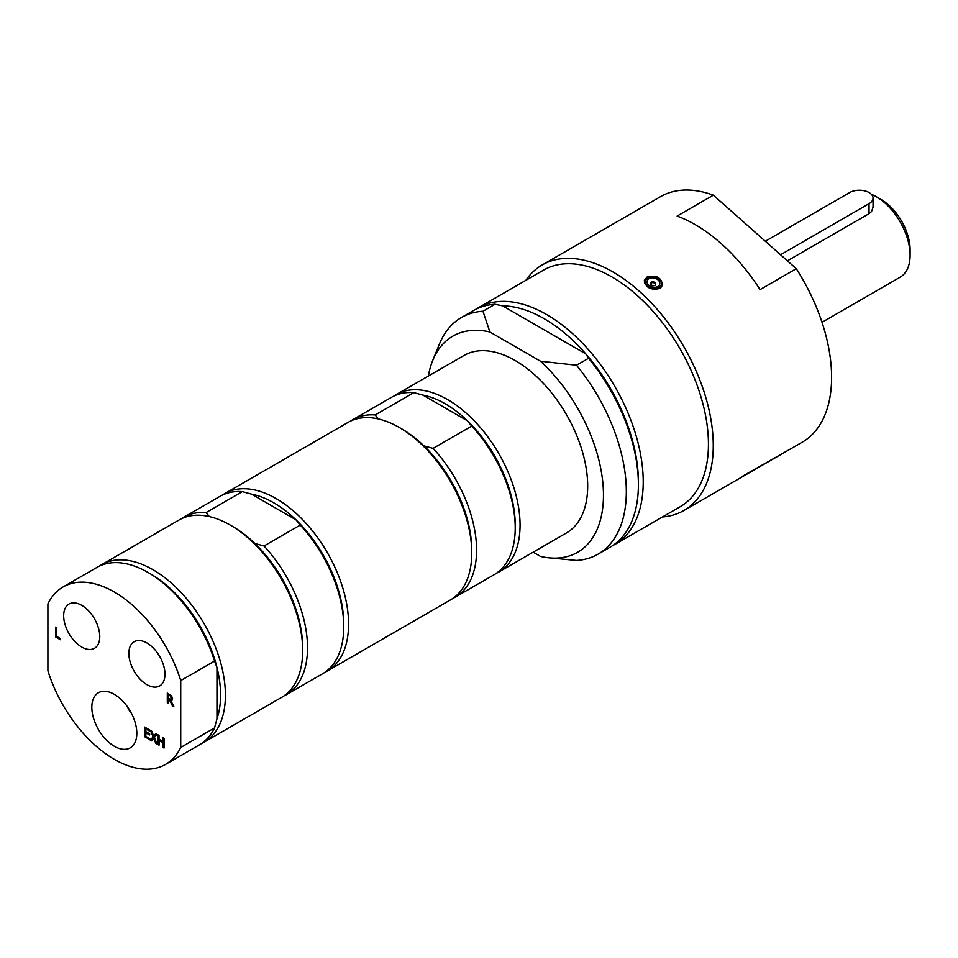 <?xml version="1.0" encoding="UTF-8"?>
<svg xmlns="http://www.w3.org/2000/svg" width="958" height="958" viewBox="0 0 958 958"><rect width="100%" height="100%" fill="white"/><g stroke="black" fill="none" stroke-linecap="round" stroke-linejoin="round"><path stroke-width="1.44" d="M264.025 545.988A102.47 59.157 60 0 1 286.31 694.694L322.535 673.785A102.47 59.157 -120 0 0 343.754 626.879L343.754 624.089A99.045 57.181 -120 0 0 295.95 519.799L300.261 525.068L264.025 545.988L254.888 543.497A99.045 57.181 -120 0 0 232.662 526.481L230.243 525.08A102.47 59.157 -120 0 0 207.239 516.134A102.47 59.157 -120 0 0 179.014 520.014L101.728 564.633A102.47 59.157 60 0 1 152.957 569.699A102.47 59.157 60 0 1 219.897 660.002A102.47 59.157 60 0 1 204.186 742.103A102.47 59.157 60 0 1 201.719 743.396M251.475 494.124A99.045 57.181 -120 0 1 295.95 519.799L251.475 494.124L242.338 491.634A102.47 59.157 -120 0 0 220.065 496.304L183.84 517.224A102.47 59.157 60 0 1 206.114 512.554L242.338 491.634M209.323 516.566L206.114 512.554M343.754 626.879A102.47 59.157 -120 0 0 300.261 525.068M286.31 694.694A102.47 59.157 60 0 1 283.831 695.987M181.481 518.709A102.47 59.157 60 0 1 183.84 517.224M204.186 742.103L281.472 697.484A102.47 59.157 -120 0 0 302.692 650.578L302.692 647.788A99.045 57.181 -120 0 0 254.888 543.497M222.543 495.011A102.47 59.157 60 0 1 224.902 493.514A102.47 59.157 60 0 1 299.136 516.194A102.47 59.157 60 0 1 348.58 624.089A102.47 59.157 60 0 1 327.361 670.995A102.47 59.157 60 0 1 324.894 672.288M302.692 650.578A102.47 59.157 -120 0 0 230.243 525.08M171.997 700.394L170.847 700.633L173.853 706.609L172.392 705.771L169.722 700.346L168.428 699.603L168.428 703.483L167.303 702.837L167.303 693.077L171.638 696.083L172.596 698.777L170.847 700.633L171.889 700.478M168.428 703.208L167.554 702.693L167.554 693.209M173.649 706.214L169.961 700.202L168.428 699.603M171.135 696.454L168.428 694.849L168.428 698.514L170.943 699.46L171.662 698.059L171.135 696.454L168.428 694.849M171.003 699.424L170.895 696.598M149.939 739.624L144.886 736.714L144.886 727.23M149.652 734.69L146.011 732.583L145.772 736.343L149.939 738.75L149.939 739.899L144.886 736.714M149.939 731.014L146.011 728.751L145.772 731.565L149.652 733.804L149.652 734.966L145.772 732.726M144.646 736.846L144.646 727.086L149.939 730.14L149.939 731.301L145.772 728.894M150.358 740.151L153.052 736.81L150.442 730.439L151.735 731.182L153.747 736.163L155.795 733.529L157.016 734.223L154.37 737.516L157.016 743.995L155.723 743.24L153.915 738.031L151.58 740.845L150.358 740.151L153.292 736.678L150.837 730.667M156.861 743.624L155.962 743.109M155.723 743.24L153.675 738.163M151.723 740.654L150.598 740.007M153.747 736.163L155.891 733.577M60.414 639.453L55.756 636.759L55.756 627.274M56.642 627.789L56.642 636.387L60.414 638.567L60.414 639.728L55.516 636.902L55.516 627.143L56.642 627.789M157.914 744.51L157.914 734.75L159.04 735.397L159.04 739.229L162.932 741.48L162.932 737.648L164.058 738.295L164.058 748.054L162.932 747.408L163.171 742.486L159.279 740.247L159.04 745.156L157.914 744.51L158.154 734.894M164.058 747.779L163.171 747.264M162.932 747.408L163.171 742.486M162.932 742.63L159.04 740.378M159.04 744.881L158.154 744.378M162.932 741.48L163.171 737.78M47.9 603.899L47.9 670.768A102.47 59.157 -120 0 0 165.542 764.412A102.47 59.157 -120 0 0 180.727 747.456L180.727 680.587A102.47 59.157 -120 0 0 63.084 586.943A102.47 59.157 -120 0 0 47.9 603.899M136.814 733.289A31.818 18.37 60 0 1 130.228 747.851A31.818 18.37 60 0 1 98.411 729.481A31.818 18.37 60 0 1 98.411 692.742A31.818 18.37 60 0 1 122.923 701.268A31.818 18.37 60 0 1 136.814 733.289M99.764 636.603A25.531 14.741 60 0 1 94.483 648.291A25.531 14.741 60 0 1 74.808 641.441A25.531 14.741 60 0 1 63.659 615.755A25.531 14.741 60 0 1 68.952 604.067A25.531 14.741 60 0 1 88.627 610.905A25.531 14.741 60 0 1 99.764 636.603M164.968 674.252A25.531 14.741 60 0 1 159.687 685.94A25.531 14.741 60 0 1 140.012 679.09A25.531 14.741 60 0 1 128.863 653.404A25.531 14.741 60 0 1 134.156 641.716A25.531 14.741 60 0 1 153.831 648.554A25.531 14.741 60 0 1 164.968 674.252M130.12 710.944L129.701 711.183A31.818 18.37 60 0 1 127.438 706.765M180.727 680.587L214.544 661.068L216.963 667.439L216.963 718.775L214.544 727.936L180.727 747.456M214.544 661.068A102.47 59.157 -120 0 0 148.131 572.489L150.55 573.89A99.045 57.181 60 0 1 216.963 667.439A99.045 57.181 60 0 1 216.963 718.775M148.131 572.489A102.47 59.157 -120 0 0 96.89 567.423L63.084 586.943M165.542 764.412L199.36 744.893A102.47 59.157 -120 0 0 214.544 727.936M99.369 566.118A102.47 59.157 60 0 1 101.728 564.633M822.012 322.307L900.197 277.161A47.816 27.602 -120 0 0 910.1 255.283L910.1 249.703A40.99 23.663 -120 0 0 881.12 199.504L876.295 196.713A47.816 27.602 -120 0 0 871.313 194.27M910.1 255.283A47.816 27.602 -120 0 0 876.295 196.713M873.049 207.179L871.552 211.538L869.038 213.682L787.392 260.816M378.386 418.969L375.177 414.946L413.82 392.636L422.957 395.127L467.42 420.79L471.731 426.071L433.088 448.38L423.951 445.889A99.045 57.181 -120 0 0 401.713 428.873L399.306 427.484A102.47 59.157 -120 0 0 348.065 422.406L224.902 493.514M452.894 598.391A102.47 59.157 -120 0 0 455.361 597.085L494.005 574.776A102.47 59.157 -120 0 0 515.224 527.87L515.224 525.092A99.045 57.181 -120 0 0 467.42 420.79A99.045 57.181 -120 0 0 422.957 395.127M375.177 414.946A102.47 59.157 -120 0 0 352.903 419.616A102.47 59.157 -120 0 0 350.544 421.113M327.361 670.995L450.535 599.876A102.47 59.157 -120 0 0 471.755 552.97L471.755 550.179A99.045 57.181 -120 0 0 423.951 445.889M455.361 597.085A102.47 59.157 -120 0 0 433.088 448.38M413.82 392.636A102.47 59.157 -120 0 0 391.547 397.307L352.903 419.616M496.364 573.291A102.47 59.157 -120 0 0 498.831 571.998L566.453 532.947A102.47 59.157 -120 0 0 587.685 486.041A102.47 59.157 -120 0 0 542.958 382.925A102.47 59.157 -120 0 0 463.995 355.478L396.373 394.516A102.47 59.157 -120 0 0 394.013 396.013M498.831 571.998A102.47 59.157 -120 0 0 520.062 525.092A102.47 59.157 -120 0 0 475.336 421.963A102.47 59.157 -120 0 0 396.373 394.516M515.224 527.87A102.47 59.157 -120 0 0 471.731 426.071M471.755 552.97A102.47 59.157 -120 0 0 399.306 427.484M662.469 516.961A141.748 81.837 -120 0 0 683.916 510.494A141.748 81.837 -120 0 0 709.854 473.587A141.748 81.837 -120 0 0 663.152 316.451A141.748 81.837 -120 0 0 542.168 264.983A141.748 81.837 -120 0 0 525.846 280.323M713.351 195.169L796.29 268.707L760.065 289.627A141.748 81.837 -120 0 0 677.126 216.077L713.351 195.169A141.748 81.837 -120 0 0 660.505 196.665L542.168 264.983M683.916 510.494L802.253 442.177A141.748 81.837 -120 0 0 828.191 405.27A141.748 81.837 -120 0 0 796.29 268.707M790.17 449.146L741.839 476.617M646.997 277.09C656.23 274.695 661.391 277.377 662.505 285.137L659.834 288.466C650.721 290.43 645.56 287.699 644.363 280.275L646.997 277.09M661.739 286.753A9.388 6.646 15 0 0 661.499 285.604M644.997 281.173A9.388 6.646 15 0 0 644.243 282.011M651.045 283.293A2.646 1.868 15 0 0 650.578 283.664A2.73 2.73 0 0 1 655.428 284.957M649.069 278.61A6.49 4.586 -165 0 1 659.667 282.263A6.49 4.586 -165 0 1 651.68 286.813A6.49 4.586 -165 0 1 649.069 278.61M651.356 282.119A2.646 1.868 -165 0 1 654.398 282.215A2.646 1.868 -165 0 1 655.715 284.418A2.646 1.868 -165 0 1 652.673 285.532A2.646 1.868 -165 0 1 650.602 283.041A2.646 1.868 -165 0 1 651.356 282.119M588.559 358.268L576.488 365.238L540.54 361.226L489.909 331.995L482.952 311.242L495.023 304.261L502.663 305.889L585.757 353.861L588.559 358.268A136.623 78.879 -120 0 1 638.399 484.652A136.623 78.879 -120 0 1 610.102 547.198L598.031 554.167A136.623 78.879 -120 0 0 576.488 365.238M533.163 552.179L540.54 556.43A124.791 72.042 -120 0 0 546.707 557.568L576.488 560.454A136.623 78.879 -120 0 0 598.031 554.167M638.399 484.652L638.399 481.862A133.21 76.903 -120 0 0 585.757 353.861A133.21 76.903 -120 0 0 502.663 305.889M612.473 545.725A136.623 78.879 -120 0 0 614.928 544.407A136.623 78.879 -120 0 0 643.225 481.862A136.623 78.879 -120 0 0 583.59 344.377A136.623 78.879 -120 0 0 478.317 307.769A136.623 78.879 -120 0 0 475.946 309.242M614.928 544.407L680.144 506.758A136.623 78.879 -120 0 0 708.441 444.213A136.623 78.879 -120 0 0 648.805 306.728A136.623 78.879 -120 0 0 543.521 270.12L478.317 307.769M495.023 304.261A136.623 78.879 -120 0 0 473.48 310.56L461.409 317.529A136.623 78.879 -120 0 0 439.471 343.934L432.8 360.268A124.791 72.042 -120 0 0 428.382 376.039M482.952 311.242A136.623 78.879 -120 0 0 461.409 317.529M546.707 557.568A124.791 72.042 -120 0 0 603.408 491.358A124.791 72.042 -120 0 0 540.54 361.226M489.909 331.995A124.791 72.042 -120 0 0 432.8 360.268M780.566 254.768L869.038 203.683A13.663 7.892 0 0 0 873.049 198.102A13.663 7.892 0 0 0 864.607 190.822A13.663 7.892 0 0 0 849.722 192.534L765.334 241.248M655.009 276.97A8.538 6.035 -165 0 1 661.655 285.005A8.538 6.035 -165 0 1 651.847 288.621A8.538 6.035 -165 0 1 645.165 280.586A8.538 6.035 -165 0 1 647.608 277.604A8.538 6.035 -165 0 1 654.925 276.958M647.907 277.581A8.203 5.796 -165 0 1 661.307 282.179A8.203 5.796 -165 0 1 651.2 287.927A8.203 5.796 -165 0 1 647.907 277.581M869.038 203.683L869.038 213.682M660.948 287.651L661.655 285.005C661.727 281.58 660.122 274.467 647.68 277.509L645.165 280.586L644.495 283.077M873.049 198.102L873.049 207.275"/></g></svg>
